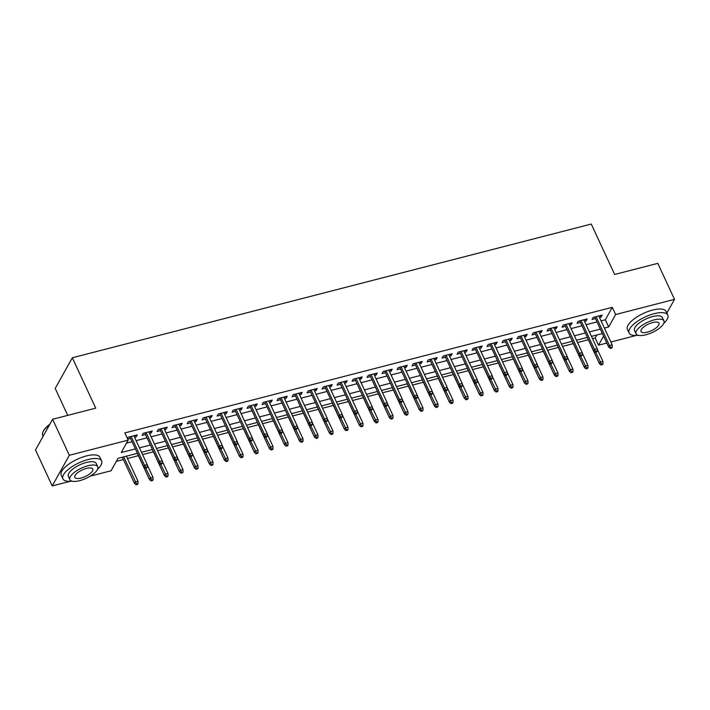 <?xml version="1.0" encoding="UTF-8"?>
<svg xmlns="http://www.w3.org/2000/svg" width="710" height="710" viewBox="0 0 710 710"><rect width="100%" height="100%" fill="white"/><g stroke="black" fill="none" stroke-linecap="round" stroke-linejoin="round"><path stroke-width="1.06" d="M67.734 415.377L55.22 388.423L72.331 357.76L591.27 224.058L614.665 274.468L657.788 263.357L674.5 299.363L666.859 313.048M657.717 329.44L656.413 330.274M636.382 335.431L610.866 342.007M606.81 343.054L598.521 345.193L603.589 336.114M592.53 338.67L595.184 337.987L598.521 345.193M116.334 461.358L123.389 459.539M127.445 458.491L138.388 455.678M142.577 454.595L153.387 451.817M157.576 450.735L168.385 447.948M172.574 446.865L183.384 444.087M187.573 443.005L198.374 440.218M202.572 439.144L213.373 436.357M217.571 435.274L228.371 432.496M232.569 431.414L243.37 428.627M247.568 427.544L258.369 424.766M262.567 423.684L273.368 420.897M277.566 419.823L288.366 417.036M292.564 415.953L303.365 413.176M307.563 412.093L318.364 409.306M322.562 408.223L333.363 405.445M337.561 404.363L348.361 401.576M352.559 400.502L363.36 397.715M367.558 396.633L378.359 393.855M382.548 392.772L393.358 389.985M397.547 388.902L408.356 386.125M412.545 385.042L423.355 382.255M427.544 381.181L438.354 378.394M442.543 377.312L453.344 374.534M457.542 373.451L468.343 370.664M472.541 369.582L483.341 366.804M487.539 365.721L498.34 362.934M502.538 361.86L513.339 359.074M517.537 357.991L528.338 355.213M532.535 354.13L543.336 351.344M547.534 350.261L558.335 347.483M562.533 346.4L573.334 343.613M577.532 342.539L588.333 339.753M137.447 453.335L118.02 458.341L111.079 470.774L90.223 476.144M70.201 481.309L52.212 485.942L69.323 455.279L128.19 440.111L121.25 452.545L135.388 448.897M69.323 455.279L52.611 419.273L35.5 449.936L52.212 485.942M134.563 437.324L136.089 436.934L137.243 434.866L128.244 437.183L127.472 438.567M149.561 433.464L151.088 433.073L152.242 430.997L143.243 433.313L142.089 435.39L145.497 434.511M164.56 429.594L166.087 429.204L167.24 427.136L158.241 429.452L157.088 431.52L160.495 430.642M179.559 425.734L181.085 425.343L182.239 423.267L173.24 425.592L172.086 427.66L175.494 426.781M194.558 421.873L196.084 421.474L197.238 419.406L188.239 421.722L187.085 423.799L190.493 422.911M209.556 418.004L211.074 417.613L212.237 415.545L203.237 417.862L202.075 419.93L205.492 419.051M224.555 414.143L226.073 413.752L227.236 411.676L218.236 413.992L217.074 416.069L220.49 415.19M239.554 410.273L241.072 409.883L242.234 407.815L233.235 410.131L232.072 412.199L235.489 411.321M254.553 406.413L256.07 406.022L257.233 403.946L248.234 406.271L247.071 408.339L250.488 407.46M269.552 402.552L271.069 402.153L272.223 400.085L263.233 402.401L262.07 404.478L265.487 403.591M284.55 398.683L286.068 398.292L287.222 396.224L278.222 398.541L277.069 400.609L280.486 399.73M299.54 394.822L301.067 394.432L302.22 392.355L293.221 394.671L292.067 396.748L295.484 395.869M314.539 390.953L316.065 390.562L317.219 388.494L308.22 390.811L307.066 392.878L310.483 392M329.538 387.092L331.064 386.702L332.218 384.625L323.219 386.95L322.065 389.018L325.482 388.139M344.536 383.231L346.063 382.832L347.217 380.764L338.217 383.08L337.064 385.157L340.48 384.27M359.535 379.362L361.062 378.971L362.215 376.904L353.216 379.22L352.062 381.288L355.479 380.409M374.534 375.501L376.06 375.111L377.214 373.034L368.215 375.35L367.061 377.427L370.478 376.548M389.533 371.632L391.059 371.241L392.213 369.173L383.214 371.49L382.06 373.558L385.468 372.679M404.531 367.771L406.058 367.381L407.212 365.304L398.212 367.629L397.059 369.697L400.467 368.818M419.53 363.911L421.057 363.511L422.21 361.443L413.211 363.76L412.057 365.836L415.465 364.958M434.529 360.041L436.055 359.65L437.209 357.583L428.21 359.899L427.056 361.967L430.464 361.088M449.528 356.18L451.045 355.79L452.208 353.713L443.209 356.029L442.055 358.106L445.463 357.228M464.526 352.311L466.044 351.92L467.207 349.852L458.207 352.169L457.045 354.237L460.462 353.358M479.525 348.45L481.043 348.06L482.205 345.983L473.206 348.308L472.043 350.376L475.46 349.498M494.524 344.59L496.041 344.19L497.204 342.122L488.205 344.439L487.042 346.515L490.459 345.637M509.523 340.72L511.04 340.33L512.203 338.262L503.204 340.578L502.041 342.646L505.458 341.767M524.521 336.859L526.039 336.469L527.193 334.392L518.193 336.709L517.04 338.785L520.457 337.907M539.52 332.99L541.038 332.599L542.191 330.532L533.192 332.848L532.038 334.916L535.455 334.037M554.51 329.129L556.036 328.739L557.19 326.662L548.191 328.987L547.037 331.055L550.454 330.177M569.509 325.269L571.035 324.869L572.189 322.802L563.19 325.118L562.036 327.195L565.453 326.316M584.507 321.399L586.034 321.009L587.188 318.941L578.188 321.257L577.035 323.325L580.452 322.446M595.184 337.987L596.861 334.969M601.05 320.867L605.355 319.757L612.286 307.323L124.845 432.914L128.19 440.111M126.504 443.129L132.051 441.7M136.107 440.653L147.041 437.839M151.106 436.792L162.04 433.97M166.105 432.923L177.038 430.109M181.103 429.062L192.037 426.24M196.102 425.192L207.036 422.379M211.101 421.332L222.035 418.518M226.099 417.471L237.033 414.649M241.098 413.602L252.032 410.788M256.097 409.741L267.031 406.919M271.096 405.871L282.03 403.058M286.094 402.011L297.029 399.197M301.093 398.15L312.027 395.328M316.083 394.281L327.026 391.467M331.082 390.42L342.025 387.598M346.081 386.559L357.023 383.737M361.079 382.69L372.022 379.877M376.078 378.829L387.021 376.007M391.077 374.96L402.011 372.147M406.076 371.099L417.01 368.277M421.074 367.239L432.008 364.416M436.073 363.369L447.007 360.556M451.072 359.508L462.006 356.686M466.071 355.639L477.005 352.826M481.069 351.778L492.003 348.956M496.068 347.918L507.002 345.095M511.067 344.048L522.001 341.235M526.066 340.188L537 337.365M541.064 336.318L551.998 333.505M556.054 332.457L566.997 329.635M571.053 328.597L581.996 325.775M586.052 324.727L596.995 321.914M599.506 317.539L601.033 317.148L602.186 315.071L593.187 317.388L592.034 319.464L595.45 318.586M127.72 439.091L130.507 438.372M52.611 419.273L95.726 408.161L72.331 357.76M612.286 307.323L615.632 314.53L674.5 299.363M604.396 328.064L608.692 326.955L615.632 314.53M139.453 447.85L150.387 445.037M154.452 443.99L165.386 441.176M169.45 440.129L180.384 437.307M184.449 436.26L195.383 433.446M199.448 432.399L210.382 429.577M214.447 428.529L225.381 425.716M229.436 424.669L240.379 421.855M244.435 420.808L255.378 417.986M259.434 416.939L270.377 414.125M274.433 413.078L285.376 410.256M289.431 409.208L300.374 406.395M304.43 405.348L315.364 402.534M319.429 401.487L330.363 398.665M334.428 397.618L345.362 394.804M349.427 393.757L360.361 390.935M364.425 389.888L375.359 387.074M379.424 386.027L390.358 383.214M394.423 382.166L405.357 379.344M409.421 378.297L420.355 375.483M424.42 374.436L435.354 371.614M439.419 370.567L450.353 367.753M454.418 366.706L465.352 363.893M469.408 362.845L480.351 360.023M484.406 358.976L495.349 356.163M499.405 355.115L510.348 352.293M514.404 351.246L525.347 348.433M529.403 347.385L540.346 344.572M544.401 343.525L555.335 340.702M559.4 339.655L570.334 336.842M574.399 335.794L585.333 332.972M589.398 331.934L600.332 329.112M602.391 333.549L591.457 336.363M587.392 337.41L576.458 340.232M572.393 341.279L561.459 344.093M557.403 345.14L546.46 347.962M542.404 349L531.462 351.823M527.406 352.87L516.463 355.683M512.407 356.731L501.464 359.553M497.408 360.6L486.465 363.413M482.409 364.461L471.476 367.283M467.411 368.321L456.477 371.144M452.412 372.191L441.478 375.004M437.413 376.052L426.479 378.874M422.414 379.921L411.48 382.734M407.416 383.782L396.482 386.604M392.417 387.642L381.483 390.464M377.418 391.512L366.484 394.325M362.419 395.372L351.486 398.195M347.421 399.242L336.487 402.055M332.422 403.102L321.488 405.925M317.423 406.963L306.489 409.785M302.433 410.833L291.49 413.646M287.435 414.693L276.492 417.515M272.436 418.563L261.493 421.376M257.437 422.423L246.494 425.246M242.438 426.284L231.495 429.106M227.44 430.154L216.506 432.967M212.441 434.014L201.507 436.836M197.442 437.884L186.508 440.697M182.443 441.744L171.509 444.567M167.445 445.605L156.511 448.427M152.446 449.474L141.512 452.288M605.355 319.757L608.692 326.955M600.296 315.56L601.033 317.148M585.297 319.42L586.034 321.009M570.299 323.29L571.035 324.869M555.3 327.15L556.036 328.739M540.301 331.02L541.038 332.599M525.302 334.88L526.039 336.469M510.304 338.741L511.04 340.33M495.305 342.611L496.041 344.19M480.306 346.471L481.043 348.06M465.316 350.341L466.044 351.92M450.317 354.201L451.045 355.79M435.319 358.062L436.055 359.65M420.32 361.931L421.057 363.511M405.321 365.792L406.058 367.381M390.322 369.661L391.059 371.241M375.324 373.522L376.06 375.111M360.325 377.383L361.062 378.971M345.326 381.252L346.063 382.832M330.327 385.113L331.064 386.702M315.329 388.982L316.065 390.562M300.33 392.843L301.067 394.432M285.331 396.704L286.068 398.292M270.332 400.573L271.069 402.153M255.334 404.434L256.07 406.022M240.335 408.303L241.072 409.883M225.345 412.164L226.073 413.752M210.346 416.024L211.074 417.613M195.348 419.894L196.084 421.474M180.349 423.755L181.085 425.343M165.35 427.624L166.087 429.204M150.351 431.485L151.088 433.073M135.353 435.345L136.089 436.934M594.714 316.997L608.647 347.021L609.482 345.53L596.072 316.651M610.76 347.58L610.298 348.406L611.798 348.024L612.26 347.19L610.76 347.58L609.482 345.53L612.18 344.838L598.77 315.95M608.647 347.021L610.298 348.406M612.26 347.19L612.18 344.838M601.05 364.984L602.55 364.594L603.012 363.768L601.512 364.15L601.05 364.984L599.4 363.6L600.234 362.1L602.932 361.408L597.19 349.045M601.512 364.15L595.628 352.187M599.4 363.6L587.259 337.445M602.932 361.408L603.012 363.768M663.743 323.37A21.327 7.801 155.1 0 0 667.799 315.054A21.327 7.801 155.1 0 0 654.229 313.678A21.327 7.801 155.1 0 0 629.113 333.017A21.327 7.801 155.1 0 0 638.077 335.28M667.799 315.054L666.122 311.459A21.327 7.801 155.1 0 0 652.561 310.075A21.327 7.801 155.1 0 0 627.436 329.413L629.113 333.017M636.062 333.815L634.527 330.496A15.354 5.618 -24.9 0 1 652.614 316.58A15.354 5.618 -24.9 0 1 662.377 317.574L663.921 320.885A15.354 5.618 155.1 0 0 654.15 319.89A15.354 5.618 155.1 0 0 636.062 333.815A15.354 5.618 155.1 0 0 645.825 334.809A15.354 5.618 155.1 0 0 663.921 320.885M652.676 322.544A9.896 3.621 155.1 0 0 641.015 331.517A9.896 3.621 155.1 0 0 647.307 332.156A9.896 3.621 155.1 0 0 658.969 323.183A9.896 3.621 155.1 0 0 652.676 322.544M97.554 469.248A21.327 7.801 155.1 0 0 101.61 460.932A21.327 7.801 155.1 0 0 88.049 459.547A21.327 7.801 155.1 0 0 62.933 478.886A21.327 7.801 155.1 0 0 71.896 481.158M101.61 460.932L99.941 457.329A21.327 7.801 155.1 0 0 86.38 455.944A21.327 7.801 155.1 0 0 61.255 475.283L62.933 478.886M69.882 479.685L68.346 476.374A15.354 5.618 -24.9 0 1 86.434 462.45A15.354 5.618 -24.9 0 1 96.196 463.444L97.731 466.754A15.354 5.618 155.1 0 0 87.969 465.76A15.354 5.618 155.1 0 0 69.882 479.685A15.354 5.618 155.1 0 0 79.644 480.679A15.354 5.618 155.1 0 0 97.731 466.754M86.487 468.414A9.896 3.621 155.1 0 0 74.834 477.386A9.896 3.621 155.1 0 0 81.126 478.025A9.896 3.621 155.1 0 0 92.779 469.053A9.896 3.621 155.1 0 0 86.487 468.414M49.522 424.811A21.327 7.801 155.1 0 0 43.008 431.893A21.327 7.801 155.1 0 0 42.742 435.39L43.141 436.251M43.008 431.893L43.266 431.325A20.812 7.615 -24.9 0 1 49.824 424.269M579.715 320.867L593.649 350.882L594.483 349.391L581.073 320.512M595.77 351.441L595.299 352.275L596.799 351.885L597.27 351.059L595.77 351.441L594.483 349.391L597.181 348.699L583.771 319.82M593.649 350.882L595.299 352.275M597.27 351.059L597.181 348.699M564.716 324.727L578.65 354.752L579.484 353.26L566.074 324.372M580.771 355.311L580.301 356.136L581.801 355.745L582.271 354.92L580.771 355.311L579.484 353.26L582.182 352.559L568.781 323.68M578.65 354.752L580.301 356.136M582.271 354.92L582.182 352.559M549.717 328.588L563.651 358.612L564.485 357.121L551.075 328.242M565.772 359.171L565.311 359.997L566.811 359.615L567.272 358.781L565.772 359.171L564.485 357.121L567.183 356.429L553.782 327.541M563.651 358.612L565.311 359.997M567.272 358.781L567.183 356.429M534.719 332.457L548.653 362.482L549.487 360.982L536.077 332.102M550.774 363.032L550.312 363.866L551.812 363.476L552.273 362.65L550.774 363.032L549.487 360.982L552.185 360.289L538.784 331.41M548.653 362.482L550.312 363.866M552.273 362.65L552.185 360.289M586.052 368.845L587.552 368.463L588.013 367.629L586.513 368.02L586.052 368.845L584.401 367.461L585.235 365.969L587.933 365.268L582.2 352.914M586.513 368.02L580.629 356.056M584.401 367.461L572.26 341.315M587.933 365.268L588.013 367.629M571.053 372.706L572.553 372.324L573.023 371.499L571.523 371.88L571.053 372.706L569.402 371.321L570.236 369.83L572.934 369.138L567.201 356.775M571.523 371.88L565.63 359.917M569.402 371.321L557.261 345.175M572.934 369.138L573.023 371.499M556.054 376.575L557.554 376.185L558.024 375.359L556.525 375.75L556.054 376.575L554.403 375.191L555.238 373.7L557.936 372.998L552.202 360.644M556.525 375.75L550.632 363.777M554.403 375.191L542.262 349.036M557.936 372.998L558.024 375.359M541.064 380.436L542.564 380.054L543.026 379.22L541.526 379.61L541.064 380.436L539.405 379.051L540.239 377.56L542.937 376.868L537.204 364.505M541.526 379.61L535.633 367.647M539.405 379.051L527.273 352.905M542.937 376.868L543.026 379.22M519.72 336.318L533.654 366.342L534.488 364.851L521.087 335.972M535.775 366.901L535.313 367.727L536.813 367.345L537.275 366.511L535.775 366.901L534.488 364.851L537.186 364.159L523.785 335.271M533.654 366.342L535.313 367.727M537.275 366.511L537.186 364.159M526.066 384.305L527.566 383.915L528.027 383.089L526.527 383.471L526.066 384.305L524.406 382.921L525.24 381.421L527.938 380.729L522.205 368.366M526.527 383.471L520.634 371.507M524.406 382.921L512.274 356.766M527.938 380.729L528.027 383.089M504.721 340.188L518.655 370.203L519.489 368.712L506.088 339.833M520.776 370.762L520.315 371.596L521.814 371.206L522.276 370.38L520.776 370.762L519.489 368.712L522.187 368.02L508.786 339.14M518.655 370.203L520.315 371.596M522.276 370.38L522.187 368.02M511.067 388.166L512.567 387.784L513.028 386.95L511.528 387.34L511.067 388.166L509.407 386.781L510.241 385.29L512.939 384.589L507.206 372.235M511.528 387.34L505.635 375.377M509.407 386.781L497.275 360.636M512.939 384.589L513.028 386.95M489.722 344.048L503.656 374.072L504.49 372.581L491.089 343.693M505.777 374.631L505.316 375.457L506.816 375.066L507.277 374.241L505.777 374.631L504.49 372.581L507.188 371.88L493.787 343.001M503.656 374.072L505.316 375.457M507.277 374.241L507.188 371.88M496.068 392.026L497.568 391.645L498.029 390.82L496.53 391.201L496.068 392.026L494.409 390.642L495.243 389.151L497.941 388.459L492.207 376.096M496.53 391.201L490.646 379.238M494.409 390.642L482.276 364.496M497.941 388.459L498.029 390.82M474.724 347.909L488.657 377.933L489.492 376.442L476.091 347.563M490.779 378.492L490.317 379.317L491.817 378.936L492.278 378.102L490.779 378.492L489.492 376.442L492.19 375.75L478.788 346.862M488.657 377.933L490.317 379.317M492.278 378.102L492.19 375.75M481.069 395.896L482.569 395.505L483.031 394.68L481.531 395.071L481.069 395.896L479.41 394.511L480.244 393.02L482.942 392.319L477.209 379.965M481.531 395.071L475.647 383.098M479.41 394.511L467.278 368.357M482.942 392.319L483.031 394.68M459.725 351.778L473.668 381.802L474.493 380.303L461.092 351.423M475.78 382.353L475.318 383.187L476.818 382.796L477.28 381.971L475.78 382.353L474.493 380.303L477.2 379.61L463.79 350.731M473.668 381.802L475.318 383.187M477.28 381.971L477.2 379.61M466.071 399.757L467.57 399.375L468.032 398.541L466.532 398.931L466.071 399.757L464.411 398.372L465.245 396.881L467.943 396.189L462.21 383.826M466.532 398.931L460.648 386.968M464.411 398.372L452.279 372.226M467.943 396.189L468.032 398.541M444.726 355.639L458.669 385.663L459.494 384.172L446.093 355.293M460.781 386.222L460.32 387.048L461.82 386.666L462.281 385.832L460.781 386.222L459.494 384.172L462.201 383.48L448.791 354.592M458.669 385.663L460.32 387.048M462.281 385.832L462.201 383.48M451.072 403.626L452.572 403.236L453.033 402.41L451.533 402.792L451.072 403.626L449.421 402.233L450.246 400.742L452.953 400.049L447.211 387.687M451.533 402.792L445.649 390.828M449.421 402.233L437.28 376.087M452.953 400.049L453.033 402.41M429.727 359.508L443.67 389.524L444.495 388.033L431.094 359.154M445.782 390.083L445.321 390.917L446.821 390.527L447.282 389.701L445.782 390.083L444.495 388.033L447.202 387.34L433.792 358.461M443.67 389.524L445.321 390.917M447.282 389.701L447.202 387.34M436.073 407.487L437.573 407.105L438.034 406.271L436.535 406.661L436.073 407.487L434.422 406.102L435.248 404.611L437.955 403.91L432.212 391.556M436.535 406.661L430.65 394.689M434.422 406.102L422.281 379.957M437.955 403.91L438.034 406.271M414.738 363.369L428.671 393.393L429.506 391.902L416.095 363.014M430.784 393.952L430.322 394.778L431.822 394.387L432.283 393.562L430.784 393.952L429.506 391.902L432.204 391.201L418.793 362.322M428.671 393.393L430.322 394.778M432.283 393.562L432.204 391.201M421.074 411.347L422.574 410.966L423.036 410.14L421.536 410.522L421.074 411.347L419.424 409.963L420.249 408.472L422.956 407.78L417.214 395.417M421.536 410.522L415.652 398.558M419.424 409.963L407.283 383.817M422.956 407.78L423.036 410.14M399.739 367.23L413.673 397.254L414.507 395.763L401.097 366.884M415.785 397.813L415.323 398.638L416.823 398.257L417.285 397.423L415.785 397.813L414.507 395.763L417.205 395.071L403.795 366.183M413.673 397.254L415.323 398.638M417.285 397.423L417.205 395.071M406.076 415.217L407.575 414.826L408.037 414.001L406.537 414.383L406.076 415.217L404.425 413.832L405.259 412.341L407.957 411.64L402.215 399.286M406.537 414.383L400.653 402.419M404.425 413.832L392.284 387.678M407.957 411.64L408.037 414.001M384.74 371.099L398.674 401.123L399.508 399.623L386.098 370.744M400.786 401.674L400.325 402.508L401.824 402.117L402.286 401.292L400.786 401.674L399.508 399.623L402.206 398.931L388.796 370.052M398.674 401.123L400.325 402.508M402.286 401.292L402.206 398.931M391.077 419.077L392.577 418.696L393.038 417.862L391.538 418.252L391.077 419.077L389.426 417.693L390.26 416.202L392.958 415.51L387.216 403.147M391.538 418.252L385.654 406.289M389.426 417.693L377.285 391.547M392.958 415.51L393.038 417.862M369.741 374.96L383.675 404.984L384.509 403.493L371.099 374.614M385.787 405.543L385.326 406.368L386.826 405.987L387.287 405.153L385.787 405.543L384.509 403.493L387.207 402.792L373.797 373.913M383.675 404.984L385.326 406.368M387.287 405.153L387.207 402.792M376.078 422.947L377.578 422.556L378.039 421.731L376.54 422.113L376.078 422.947L374.427 421.554L375.262 420.063L377.96 419.37L372.217 407.007M376.54 422.113L370.655 410.149M374.427 421.554L362.286 395.408M377.96 419.37L378.039 421.731M354.743 378.829L368.676 408.845L369.511 407.354L356.101 378.474M370.789 409.404L370.327 410.238L371.827 409.847L372.288 409.022L370.789 409.404L369.511 407.354L372.209 406.661L358.798 377.782M368.676 408.845L370.327 410.238M372.288 409.022L372.209 406.661M361.079 426.808L362.579 426.426L363.041 425.592L361.541 425.982L361.079 426.808L359.429 425.423L360.263 423.932L362.961 423.231L357.219 410.877M361.541 425.982L355.657 414.01M359.429 425.423L347.288 399.277M362.961 423.231L363.041 425.592M339.744 382.69L353.678 412.714L354.512 411.223L341.102 382.335M355.79 413.273L355.328 414.099L356.828 413.708L357.29 412.883L355.79 413.273L354.512 411.223L357.21 410.522L343.8 381.643M353.678 412.714L355.328 414.099M357.29 412.883L357.21 410.522M346.081 430.668L347.58 430.287L348.042 429.461L346.542 429.843L346.081 430.668L344.43 429.284L345.264 427.793L347.962 427.101L342.22 414.738M346.542 429.843L340.658 417.879M344.43 429.284L332.289 403.138M347.962 427.101L348.042 429.461M324.745 386.551L338.679 416.575L339.513 415.084L326.103 386.204M340.8 417.134L340.33 417.959L341.829 417.578L342.3 416.743L340.8 417.134L339.513 415.084L342.211 414.392L328.81 385.503M338.679 416.575L340.33 417.959M342.3 416.743L342.211 414.392M331.082 434.538L332.582 434.147L333.043 433.322L331.543 433.703L331.082 434.538L329.431 433.153L330.265 431.662L332.963 430.961L327.23 418.607M331.543 433.703L325.659 421.74M329.431 433.153L317.29 406.999M332.963 430.961L333.043 433.322M309.746 390.42L323.68 420.444L324.514 418.944L311.104 390.065M325.801 420.995L325.34 421.829L326.84 421.438L327.301 420.613L325.801 420.995L324.514 418.944L327.212 418.252L313.811 389.373M323.68 420.444L325.34 421.829M327.301 420.613L327.212 418.252M316.083 438.398L317.583 438.017L318.053 437.183L316.553 437.573L316.083 438.398L314.432 437.014L315.267 435.523L317.965 434.831L312.231 422.468M316.553 437.573L310.661 425.609M314.432 437.014L302.291 410.868M317.965 434.831L318.053 437.183M294.748 394.281L308.681 424.305L309.516 422.814L296.105 393.935M310.802 424.864L310.341 425.689L311.841 425.308L312.302 424.473L310.802 424.864L309.516 422.814L312.214 422.113L298.812 393.233M308.681 424.305L310.341 425.689M312.302 424.473L312.214 422.113M301.093 442.268L302.593 441.877L303.055 441.052L301.555 441.434L301.093 442.268L299.434 440.874L300.268 439.383L302.966 438.691L297.233 426.328M301.555 441.434L295.662 429.47M299.434 440.874L287.302 414.729M302.966 438.691L303.055 441.052M279.749 398.15L293.683 428.165L294.517 426.674L281.107 397.795M295.804 428.725L295.342 429.559L296.842 429.168L297.304 428.343L295.804 428.725L294.517 426.674L297.215 425.982L283.814 397.103M293.683 428.165L295.342 429.559M297.304 428.343L297.215 425.982M286.094 446.128L287.594 445.747L288.056 444.913L286.556 445.303L286.094 446.128L284.435 444.744L285.269 443.253L287.967 442.552L282.234 430.198M286.556 445.303L280.663 433.331M284.435 444.744L272.303 418.598M287.967 442.552L288.056 444.913M264.75 402.011L278.684 432.035L279.518 430.544L266.117 401.656M280.805 432.594L280.344 433.419L281.843 433.029L282.305 432.204L280.805 432.594L279.518 430.544L282.216 429.843L268.815 400.964M278.684 432.035L280.344 433.419M282.305 432.204L282.216 429.843M271.096 449.989L272.596 449.608L273.057 448.782L271.557 449.164L271.096 449.989L269.436 448.605L270.27 447.114L272.968 446.421L267.235 434.058M271.557 449.164L265.664 437.2M269.436 448.605L257.304 422.459M272.968 446.421L273.057 448.782M249.751 405.871L263.685 435.896L264.519 434.405L251.118 405.525M265.806 436.455L265.345 437.28L266.845 436.898L267.306 436.064L265.806 436.455L264.519 434.405L267.217 433.712L253.816 404.824M263.685 435.896L265.345 437.28M267.306 436.064L267.217 433.712M256.097 453.859L257.597 453.468L258.058 452.643L256.558 453.024L256.097 453.859L254.437 452.474L255.272 450.983L257.97 450.282L252.236 437.928M256.558 453.024L250.665 441.061M254.437 452.474L242.305 426.32M257.97 450.282L258.058 452.643M234.753 409.741L248.686 439.765L249.521 438.265L236.119 409.386M250.808 440.315L250.346 441.15L251.846 440.759L252.307 439.934L250.808 440.315L249.521 438.265L252.219 437.573L238.817 408.694M248.686 439.765L250.346 441.15M252.307 439.934L252.219 437.573M241.098 457.719L242.598 457.338L243.06 456.503L241.56 456.894L241.098 457.719L239.439 456.335L240.273 454.844L242.971 454.151L237.238 441.789M241.56 456.894L235.676 444.93M239.439 456.335L227.306 430.189M242.971 454.151L243.06 456.503M219.754 413.602L233.696 443.626L234.522 442.135L221.121 413.255M235.809 444.185L235.347 445.01L236.847 444.629L237.309 443.794L235.809 444.185L234.522 442.135L237.22 441.434L223.819 412.554M233.696 443.626L235.347 445.01M237.309 443.794L237.22 441.434M204.755 417.471L218.698 447.486L219.523 445.995L206.122 417.116M220.81 448.045L220.349 448.88L221.848 448.489L222.31 447.664L220.81 448.045L219.523 445.995L222.23 445.303L208.82 416.424M218.698 447.486L220.349 448.88M222.31 447.664L222.23 445.303M189.756 421.332L203.699 451.356L204.524 449.865L191.123 420.977M205.811 451.915L205.35 452.74L206.85 452.35L207.311 451.524L205.811 451.915L204.524 449.865L207.231 449.164L193.821 420.284M203.699 451.356L205.35 452.74M207.311 451.524L207.231 449.164M226.099 461.589L227.599 461.198L228.061 460.373L226.561 460.754L226.099 461.589L224.44 460.195L225.274 458.704L227.972 458.012L222.239 445.649M226.561 460.754L220.677 448.791M224.44 460.195L212.308 434.05M227.972 458.012L228.061 460.373M211.101 465.449L212.601 465.068L213.062 464.233L211.562 464.624L211.101 465.449L209.45 464.065L210.275 462.574L212.973 461.873L207.24 449.519M211.562 464.624L205.678 452.652M209.45 464.065L197.309 437.919M212.973 461.873L213.062 464.233M196.102 469.31L197.602 468.928L198.063 468.103L196.563 468.485L196.102 469.31L194.451 467.925L195.277 466.434L197.983 465.742L192.241 453.379M196.563 468.485L190.679 456.521M194.451 467.925L182.31 441.78M197.983 465.742L198.063 468.103M174.758 425.192L188.7 455.216L189.526 453.726L176.124 424.846M190.812 455.776L190.351 456.601L191.851 456.219L192.312 455.385L190.812 455.776L189.526 453.726L192.232 453.033L178.822 424.145M188.7 455.216L190.351 456.601M192.312 455.385L192.232 453.033M181.103 473.179L182.603 472.789L183.065 471.964L181.565 472.345L181.103 473.179L179.452 471.795L180.278 470.304L182.985 469.603L177.243 457.249M181.565 472.345L175.681 460.382M179.452 471.795L167.311 445.64M182.985 469.603L183.065 471.964M159.768 429.062L173.701 459.086L174.536 457.586L161.126 428.707M175.814 459.636L175.352 460.471L176.852 460.08L177.314 459.255L175.814 459.636L174.536 457.586L177.234 456.894L163.824 428.015M173.701 459.086L175.352 460.471M177.314 459.255L177.234 456.894M166.105 477.04L167.604 476.659L168.066 475.824L166.566 476.215L166.105 477.04L164.454 475.656L165.279 474.165L167.986 473.472L162.244 461.109M166.566 476.215L160.682 464.251M164.454 475.656L152.313 449.51M167.986 473.472L168.066 475.824M144.769 432.923L158.703 462.947L159.537 461.456L146.127 432.576M160.815 463.506L160.353 464.331L161.853 463.949L162.315 463.115L160.815 463.506L159.537 461.456L162.235 460.754L148.825 431.875M158.703 462.947L160.353 464.331M162.315 463.115L162.235 460.754M151.106 480.91L152.606 480.519L153.067 479.694L151.567 480.075L151.106 480.91L149.455 479.516L150.289 478.025L152.987 477.333L147.245 464.97M151.567 480.075L145.683 468.112M149.455 479.516L137.314 453.37M152.987 477.333L153.067 479.694M129.77 436.792L143.704 466.807L144.538 465.316L131.128 436.437M145.816 467.366L145.355 468.192L146.855 467.81L147.316 466.985L145.816 467.366L144.538 465.316L147.236 464.624L133.826 435.745M143.704 466.807L145.355 468.192M147.316 466.985L147.236 464.624M136.107 484.77L137.607 484.38L138.068 483.554L136.569 483.945L136.107 484.77L134.456 483.386L135.29 481.895L137.988 481.194L126.38 456.193M136.569 483.945L123.682 456.885M134.456 483.386L122.315 457.24M137.988 481.194L138.068 483.554"/></g></svg>
